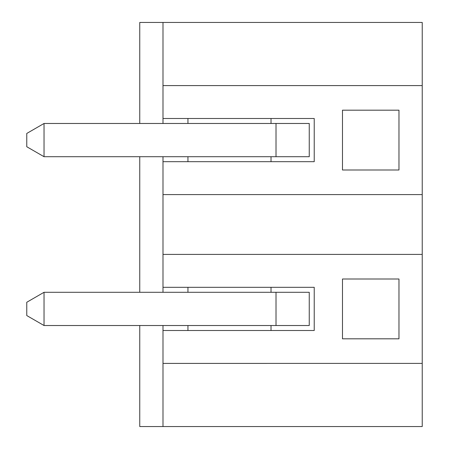 <?xml version="1.0" encoding="UTF-8"?>
<svg xmlns="http://www.w3.org/2000/svg" width="449" height="449" viewBox="0 0 449 449"><rect width="100%" height="100%" fill="white"/><g stroke="black" fill="none" stroke-linecap="round" stroke-linejoin="round"><path stroke-width="0.67" d="M162.993 292.293L162.993 287.309L314.227 287.309L314.227 330.509L271.022 330.509L271.022 325.525L187.946 325.525L187.946 330.509L162.993 330.509L162.993 325.525M276.012 123.475L309.243 123.475L309.243 156.707L276.012 156.707L276.012 123.475L271.022 123.475L271.022 118.491L162.993 118.491L162.993 22.45L422.228 22.45L422.228 426.55L162.993 426.55L162.993 363.409L422.228 363.404M271.022 325.525L309.243 325.525L309.243 292.293L271.022 292.293L271.022 287.309M398.97 110.185L342.475 110.185L342.475 169.997L398.97 169.997L398.97 110.185M139.757 123.475L139.757 22.45L162.993 22.45M162.993 287.309L162.993 194.591L422.228 194.591M162.993 85.591L422.228 85.591M187.946 118.491L187.946 123.475L44.036 123.475L44.036 156.707L26.772 146.739L26.772 133.443L44.036 123.475M271.022 123.475L187.946 123.475M271.022 118.491L314.227 118.491L314.227 161.691L162.993 161.691L162.993 156.707M162.993 194.591L162.993 161.691M162.993 123.475L162.993 118.491M139.757 325.525L139.757 426.55L162.993 426.55M271.022 330.509L187.946 330.509M187.946 325.525L44.036 325.525L26.772 315.557L26.772 302.261L44.036 292.293L44.036 325.525M398.97 279.003L342.475 279.003L342.475 338.815L398.97 338.815L398.97 279.003M162.993 254.409L422.228 254.409M162.993 363.409L162.993 330.509M139.757 292.293L139.757 156.707M271.022 292.293L44.036 292.293M187.946 287.309L187.946 292.293M276.012 156.707L44.036 156.707M271.022 161.691L271.022 156.707M187.946 156.707L187.946 161.691M276.012 325.525L276.012 292.293"/></g></svg>

